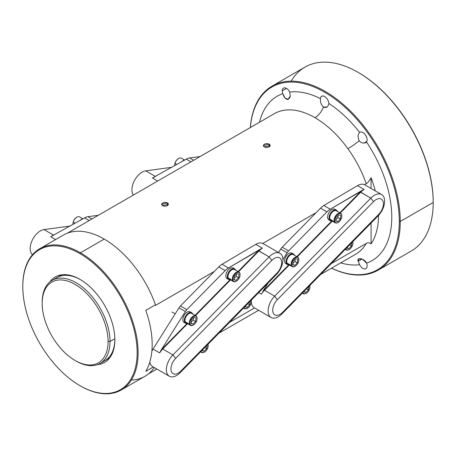 <?xml version="1.0" encoding="UTF-8"?>
<svg xmlns="http://www.w3.org/2000/svg" width="456" height="456" viewBox="0 0 456 456"><rect width="100%" height="100%" fill="white"/><g stroke="black" fill="none" stroke-linecap="round" stroke-linejoin="round"><path stroke-width="0.68" d="M411.204 251.068A106.214 61.321 -120 0 0 433.2 202.447L400.254 221.468A106.214 61.321 60 0 1 378.258 270.089L411.204 251.068A106.214 61.321 -120 0 1 411.141 251.102A106.214 61.321 -120 0 0 433.2 202.447L433.2 201.888A105.524 60.927 -120 0 1 433.2 202.162A105.524 60.927 -120 0 0 433.2 201.888A105.524 60.927 -120 0 0 358.581 72.641A105.524 60.927 -120 0 0 358.342 72.504A105.524 60.927 -120 0 1 358.581 72.641A105.524 60.927 -120 0 0 358.581 72.641A105.524 60.927 -120 0 1 433.2 201.888L433.2 202.447A106.214 61.321 -120 0 0 358.097 72.361A106.214 61.321 -120 0 0 291.139 81.151M378.258 270.089A106.214 61.321 60 0 1 331.518 268.191A106.214 61.321 60 0 0 400.254 221.468L399.285 221.468A105.524 60.927 60 0 0 324.666 92.226A105.524 60.927 60 0 0 250.367 127.52A105.524 60.927 60 0 1 324.666 92.226A105.524 60.927 60 0 1 399.285 221.468L400.254 221.468A106.214 61.321 60 0 0 325.151 91.388A106.214 61.321 60 0 0 250.315 127.549A106.214 61.321 60 0 1 272.044 86.127A106.214 61.321 60 0 1 325.151 91.388A106.214 61.321 60 0 1 400.254 221.468L433.2 202.447A106.214 61.321 -120 0 0 358.097 72.361L358.097 72.361A106.214 61.321 -120 0 0 304.99 67.106A106.214 61.321 -120 0 0 304.927 67.14M399.285 221.468A105.524 60.927 60 0 1 331.563 268.162A105.524 60.927 60 0 0 399.285 221.468M340.7 262.89A94.905 54.794 -120 0 0 359.619 264.714A5.996 3.46 -120 0 0 364.321 268.903A5.996 3.46 -120 0 0 367.12 265.916A5.996 3.46 -120 0 0 366.538 263.118A94.905 54.794 -120 0 0 391.772 217.216A94.905 54.794 -120 0 0 366.538 142.01A5.996 3.46 -120 0 0 366.134 136.173A5.996 3.46 -120 0 0 361.426 131.995A5.996 3.46 -120 0 0 359.619 132.417A94.905 54.794 -120 0 0 328.89 103.489A5.996 3.46 -120 0 0 325.772 97.367A5.996 3.46 -120 0 0 321.189 96.644A5.996 3.46 -120 0 0 320.437 98.61A94.905 54.794 -120 0 0 289.708 92.061A5.996 3.46 -120 0 0 285.011 87.871A5.996 3.46 -120 0 0 282.213 90.858A5.996 3.46 -120 0 0 282.788 93.657A94.905 54.794 -120 0 0 259.498 122.248A94.905 54.794 -120 0 1 282.788 93.657C284.401 99.015 288.665 102.207 290.272 95.999L289.708 92.061A5.996 3.46 -120 0 0 283.455 88.116A5.996 3.46 -120 0 0 282.213 90.858A5.996 3.46 -120 0 0 282.788 93.657L285.234 98.239L288.255 99.191L290.272 95.999L289.708 92.061A94.905 54.794 -120 0 1 320.437 98.61C320.169 102.058 321.166 104.874 323.435 107.063C324.889 107.821 326.319 107.633 327.716 106.51L328.89 103.489A5.996 3.46 -120 0 0 326.125 97.704A5.996 3.46 -120 0 0 321.668 96.262A5.996 3.46 -120 0 0 321.189 96.644A5.996 3.46 -120 0 0 320.437 98.61C320.169 102.058 321.166 104.874 323.435 107.063L327.043 107.006L327.716 106.51L328.89 103.489A94.905 54.794 -120 0 1 359.619 132.417C357.749 134.429 357.612 137.205 359.214 140.75C360.422 142.278 361.984 143.064 363.911 143.11L366.538 142.01A5.996 3.46 -120 0 0 366.134 136.173A5.996 3.46 -120 0 0 361.426 131.995A5.996 3.46 -120 0 0 359.881 132.24A5.996 3.46 -120 0 0 359.619 132.417C357.749 134.429 357.612 137.205 359.214 140.75C360.422 142.278 361.984 143.064 363.911 143.11L366.863 141.406L363.911 143.11L365.815 142.66L366.538 142.01A94.905 54.794 -120 0 1 391.772 217.216A94.905 54.794 -120 0 1 366.538 263.118C364.435 258.045 356.113 257.201 358.216 261.26L362.053 259.048L358.216 261.26L358.69 258.962L362.742 259.316L366.538 263.118A5.996 3.46 -120 0 1 367.12 265.916A5.996 3.46 -120 0 1 365.877 268.658A5.996 3.46 -120 0 1 359.619 264.714A94.905 54.794 -120 0 1 340.7 262.89M274.375 113.664A81.202 46.882 -120 0 1 314.976 117.682A81.202 46.882 -120 0 1 347.905 148.685A81.202 46.882 -120 0 1 366.236 183.717L364.543 184.691L366.236 183.717C367.656 183.05 369.269 181.055 371.081 177.726L371.081 188.453L371.081 177.726A83.038 47.943 60 0 1 375.26 190.87A83.038 47.943 60 0 0 371.081 177.726C369.269 181.055 367.656 183.05 366.236 183.717A81.202 46.882 -120 0 0 347.905 148.685A13.703 1.944 144.2 0 0 359.214 140.75A13.703 1.944 144.2 0 1 347.905 148.685A81.202 46.882 -120 0 0 314.976 117.682A13.703 7.912 120 0 0 323.435 107.063A13.703 7.912 120 0 1 314.976 117.682A81.202 46.882 -120 0 0 274.375 113.658A81.202 46.882 -120 0 0 274.358 113.669L67.334 233.193M355.555 254.311A81.202 46.882 -120 0 0 355.572 254.305A81.202 46.882 -120 0 0 366.236 243.441C367.65 242.472 369.269 242.603 371.081 243.84A83.038 47.943 60 0 0 378.531 215.437A83.038 47.943 60 0 1 371.081 243.84L371.081 223.041L371.081 243.84C369.269 242.603 367.65 242.472 366.236 243.441L331.25 263.642L366.236 243.441A81.202 46.882 -120 0 1 355.572 254.305L320.596 274.495M229.499 322.386L254.539 307.931L229.499 322.386M39.689 248.759A81.544 47.076 60 0 1 80.461 252.795L104.202 239.092A81.544 47.076 -120 0 0 63.43 235.051L39.689 248.759A81.544 47.076 60 0 0 22.8 286.231A81.544 47.076 60 0 1 22.8 286.089A81.544 47.076 60 0 1 80.461 252.795L104.202 239.092A81.544 47.076 -120 0 1 155.467 304.79L155.467 305.406L214.366 271.4L155.467 305.406L155.467 304.79L145.772 310.382A81.544 47.076 -120 0 1 145.772 371.338L153.319 366.983L145.772 371.338A81.544 47.076 -120 0 0 145.772 310.382L155.467 304.79A81.544 47.076 -120 0 0 104.202 239.092A81.544 47.076 -120 0 0 63.407 235.062M316.122 212.65L262.793 243.441L316.122 212.65M162.661 205.622C165.551 207.514 170.533 204.63 167.363 202.903C164.468 201.136 159.492 204.014 162.661 205.622L168.332 204.351L167.363 202.903L161.692 204.351L162.661 205.622M264.412 146.872C267.301 148.764 272.283 145.886 269.114 144.159C266.224 142.386 261.242 145.27 264.412 146.872L270.083 145.606L269.114 144.159L263.443 145.601L264.412 146.872M131.334 380.082A81.544 47.076 -120 0 0 144.974 376.285A81.544 47.076 -120 0 0 154.305 367.553A81.544 47.076 -120 0 1 144.951 376.303M80.461 252.795A81.544 47.076 60 0 1 133.728 324.655A81.544 47.076 60 0 1 121.233 389.994A81.544 47.076 60 0 1 80.461 385.958L79.977 385.679A80.86 46.683 60 0 1 22.8 286.647A80.86 46.683 60 0 1 79.977 253.639A80.86 46.683 60 0 1 137.148 352.665A80.86 46.683 60 0 1 79.977 385.679A80.86 46.683 60 0 1 22.8 286.647A80.86 46.683 60 0 1 79.977 253.639A80.86 46.683 60 0 1 137.148 352.665A80.86 46.683 60 0 1 79.977 385.679L80.461 385.958A81.544 47.076 60 0 0 138.117 352.665A81.544 47.076 60 0 0 80.461 252.795L79.977 253.639L80.461 252.795M114.861 339.8A49.339 28.483 -120 0 0 79.977 279.374A49.339 28.483 -120 0 0 49.869 281.922A49.339 28.483 -120 0 1 79.977 279.374L79.977 279.374A49.339 28.483 -120 0 1 114.861 339.8A49.339 28.483 -120 0 1 97.601 364.595A49.339 28.483 -120 0 0 114.861 339.8M80.461 279.659A47.965 27.696 -120 0 0 54.663 279.169M102.383 361.825A47.965 27.696 -120 0 0 114.861 339.235A47.965 27.696 -120 0 1 104.926 360.639L104.988 360.605M322.232 96.045L321.189 96.644M167.363 202.903L167.255 205.73L167.363 202.903M269.114 144.159L269.006 146.986L269.114 144.159M358.216 261.26L359.619 264.714M286.453 88.413L282.213 90.858L286.453 88.413M108.078 341.476A46.597 26.904 60 0 1 75.132 360.502A46.597 26.904 60 0 1 42.18 303.434A46.597 26.904 60 0 1 75.132 284.407A46.597 26.904 60 0 1 108.078 341.476L110.016 341.476A47.965 27.696 60 0 1 76.101 361.061L76.101 361.061A47.965 27.696 60 0 1 76.009 361.01A47.965 27.696 60 0 0 76.101 361.061L75.132 360.502A46.597 26.904 60 0 1 42.18 303.434L42.18 302.311A47.965 27.696 60 0 1 52.115 280.354A47.965 27.696 60 0 1 76.101 282.731A47.965 27.696 60 0 1 110.016 341.476A47.965 27.696 60 0 1 100.081 363.438A47.965 27.696 60 0 1 76.101 361.061L75.132 360.502A46.597 26.904 60 0 0 108.078 341.476L110.016 341.476L114.849 338.688L110.016 341.476A47.965 27.696 60 0 0 76.101 282.731A47.965 27.696 60 0 0 42.18 302.311L42.18 303.434A46.597 26.904 60 0 1 75.132 284.407A46.597 26.904 60 0 1 108.078 341.476M271.787 260.399A10.277 5.934 -60 0 1 281.175 259.817A10.277 5.934 -60 0 1 276.986 273.076L180.821 371.081A10.277 5.934 -60 0 1 171.433 371.663A10.277 5.934 -60 0 1 175.623 358.405L271.787 260.399L269.074 256.893A14.392 8.311 -60 0 1 282.213 256.084A14.392 8.311 -60 0 1 276.342 274.643L276.986 273.076L180.821 371.081L180.183 372.649A14.392 8.311 -60 0 1 167.038 373.464A14.392 8.311 -60 0 1 172.91 354.899L269.074 256.893A14.392 8.311 -60 0 1 279.904 253.308A14.392 8.311 -60 0 1 282.213 256.084A14.392 8.311 -60 0 1 276.342 274.643L180.183 372.649A14.392 8.311 -60 0 1 169.347 376.24A14.392 8.311 -60 0 1 167.038 373.464A14.392 8.311 -60 0 1 172.91 354.899L175.623 358.405L271.787 260.399A10.277 5.934 -60 0 1 281.175 259.817A10.277 5.934 -60 0 1 276.986 273.076L276.342 274.643L180.183 372.649L180.821 371.081A10.277 5.934 -60 0 1 171.433 371.663A10.277 5.934 -60 0 1 175.623 358.405L172.91 354.899L269.074 256.893L271.787 260.399M263.072 243.589A14.392 8.311 120 0 0 255.759 244.37L222.1 264.263A13.703 7.912 120 0 0 218.749 266.931L180.445 305.97A6.851 3.956 120 0 0 178.986 307.828L153.011 349.091L159.646 352.921A14.392 8.311 120 0 1 162.712 349.017L172.91 354.899L162.712 349.017A14.392 8.311 120 0 0 159.646 352.921L161.088 350.111L159.646 352.921L153.011 349.091A14.392 8.311 120 0 0 151.876 351.086A14.392 8.311 120 0 1 153.011 349.091L178.986 307.828L185.381 311.522A6.851 3.956 -60 0 1 186.846 309.664L225.144 270.625A13.703 7.912 -60 0 1 228.496 267.951L259.92 249.386A14.734 8.504 120 0 0 258.552 250.657L269.074 256.893L258.877 251.011L238.482 271.799L258.877 251.011L258.552 250.657L238.049 271.554L258.552 250.657A14.734 8.504 120 0 1 259.92 249.386L262.394 248.206L255.759 244.37L222.1 264.263L228.496 267.951L262.394 248.206A14.392 8.311 120 0 0 258.877 251.011A14.392 8.311 120 0 1 262.394 248.206L255.759 244.37A14.392 8.311 120 0 1 263.078 243.589L279.904 253.308M230.548 279.881L195.487 315.615L230.548 279.881M187.558 323.697L162.712 349.017L187.558 323.697M152.521 366.521A14.392 8.311 120 0 1 150.212 363.745A14.392 8.311 120 0 1 149.756 362.229A14.392 8.311 120 0 0 150.212 363.745A14.392 8.311 120 0 0 152.515 366.521L169.347 376.24M162.387 348.663L187.068 323.515L162.387 348.663L162.712 349.017L162.387 348.663A14.734 8.504 120 0 0 161.088 350.111L185.381 311.522L178.986 307.828A6.851 3.956 120 0 1 180.445 305.97L186.846 309.664A6.851 3.956 -60 0 0 185.381 311.522L161.088 350.111A14.734 8.504 120 0 1 162.387 348.663M195.06 315.364L230.058 279.699L195.06 315.364M225.144 270.625L186.846 309.664L180.445 305.97L218.749 266.931L225.144 270.625L218.749 266.931A13.703 7.912 120 0 1 222.1 264.263L228.496 267.951A13.703 7.912 -60 0 0 225.144 270.625M231.608 269.958A5.141 2.97 120 0 0 230.303 270.989A5.141 2.97 120 0 0 227.966 276.393A5.141 2.97 120 0 1 227.966 276.256A5.141 2.97 120 0 1 230.303 270.989A5.141 2.97 120 0 1 231.597 269.958A5.141 2.97 120 0 1 231.716 269.895M233.461 281.563A5.483 3.163 -60 0 0 236.328 281.215A5.483 3.163 -60 0 1 236.202 281.289A5.483 3.163 -60 0 1 232.583 280.503L228.222 277.983A5.483 3.163 120 0 1 230.457 270.915A5.483 3.163 120 0 1 234.583 269.547A5.483 3.163 120 0 0 231.842 269.821A5.483 3.163 120 0 0 230.457 270.915A5.483 3.163 120 0 0 227.966 276.535A5.483 3.163 120 0 0 228.222 277.983A5.483 3.163 120 0 0 229.106 279.043L233.461 281.563A5.483 3.163 -60 0 1 232.583 280.503L228.222 277.983A5.483 3.163 120 0 0 229.1 279.043M240.078 274.586A5.483 3.163 -60 0 0 239.822 273.127A5.483 3.163 -60 0 0 234.817 273.435A5.483 3.163 -60 0 0 232.583 280.503A5.483 3.163 -60 0 1 234.817 273.435A5.483 3.163 -60 0 1 238.944 272.067A5.483 3.163 -60 0 1 239.822 273.127L239.839 273.497A5.141 2.97 -60 0 1 237.741 280.121A5.141 2.97 -60 0 1 233.05 280.411A5.141 2.97 -60 0 1 235.148 273.782A5.141 2.97 -60 0 1 239.839 273.497A5.141 2.97 -60 0 1 240.078 274.854A5.141 2.97 -60 0 1 237.741 280.121A5.141 2.97 -60 0 1 236.442 281.152A5.141 2.97 -60 0 1 233.05 280.411A5.141 2.97 -60 0 1 235.148 273.782A5.141 2.97 -60 0 1 239.839 273.497L239.822 273.127A5.483 3.163 -60 0 1 240.078 274.575A5.483 3.163 -60 0 1 240.078 274.717M232.583 280.503L233.05 280.411L232.583 280.503M233.831 279.619L236.003 280.4L238.619 277.738L239.058 274.29L236.886 273.509L234.27 276.171L233.831 279.619L236.003 280.4L238.619 277.738L239.058 274.29L236.886 273.509L234.27 276.171L233.831 279.619M233.888 279.175L236.003 280.4L233.888 279.175M236.191 276.336L233.962 278.616L236.191 276.336L238.619 277.738L236.191 276.336L236.504 273.896L236.191 276.336M233.198 268.037A6.099 3.523 120 0 0 227.949 270.3A6.099 3.523 120 0 0 226.119 277.425A6.099 3.523 120 0 0 227.099 278.599A6.099 3.523 120 0 1 226.119 277.425A6.099 3.523 120 0 1 227.949 270.3A6.099 3.523 120 0 1 233.193 268.037L234.646 268.875A6.099 3.523 -60 0 1 235.627 270.049A6.099 3.523 -60 0 1 235.678 270.18A6.099 3.523 -60 0 0 235.627 270.049A6.099 3.523 -60 0 0 230.058 270.397A6.099 3.523 -60 0 0 227.572 278.263A6.099 3.523 -60 0 1 229.254 271.331A6.099 3.523 -60 0 1 234.646 268.875M230.195 279.676A6.099 3.523 -60 0 1 228.547 279.437A6.099 3.523 -60 0 1 227.572 278.263A6.099 3.523 -60 0 0 230.195 279.676M191.594 313.369A5.483 3.163 120 0 0 188.852 313.637L188.607 313.774A5.141 2.97 120 0 0 187.308 314.805A5.141 2.97 120 0 0 184.976 320.209A5.141 2.97 120 0 1 184.976 320.072A5.141 2.97 120 0 1 187.308 314.805A5.141 2.97 120 0 1 188.607 313.774A5.141 2.97 120 0 1 188.727 313.711M188.852 313.637A5.483 3.163 120 0 0 187.467 314.731A5.483 3.163 120 0 0 184.976 320.351A5.483 3.163 120 0 0 185.227 321.799A5.483 3.163 120 0 0 186.111 322.859L190.471 325.379A5.483 3.163 -60 0 1 189.593 324.319L185.227 321.799A5.483 3.163 120 0 0 186.111 322.859M195.955 315.883L191.588 313.363A5.483 3.163 120 0 0 187.467 314.731A5.483 3.163 120 0 0 185.227 321.799L189.593 324.319A5.483 3.163 -60 0 1 191.828 317.251A5.483 3.163 -60 0 1 195.955 315.883A5.483 3.163 -60 0 1 196.832 316.937L196.85 317.308A5.141 2.97 -60 0 1 194.752 323.937A5.141 2.97 -60 0 1 190.061 324.227A5.141 2.97 -60 0 1 192.153 317.598A5.141 2.97 -60 0 1 196.85 317.308A5.141 2.97 -60 0 1 197.089 318.67A5.141 2.97 -60 0 1 194.752 323.937A5.141 2.97 -60 0 1 193.452 324.963A5.141 2.97 -60 0 1 190.061 324.227A5.141 2.97 -60 0 1 192.153 317.598A5.141 2.97 -60 0 1 196.85 317.308L196.832 316.937A5.483 3.163 -60 0 1 197.089 318.391A5.483 3.163 -60 0 1 197.083 318.533M190.471 325.379A5.483 3.163 -60 0 0 193.333 325.031A5.483 3.163 -60 0 1 193.213 325.105A5.483 3.163 -60 0 1 189.593 324.319A5.483 3.163 -60 0 1 191.828 317.251A5.483 3.163 -60 0 1 196.832 316.937A5.483 3.163 -60 0 1 197.089 318.402L197.089 318.67M189.593 324.319L190.061 324.227L189.593 324.319M190.842 323.429L193.013 324.216L195.624 321.548L196.069 318.106L193.891 317.325L191.281 319.987L190.842 323.429L193.013 324.216L195.624 321.548L196.069 318.106L193.891 317.325L191.281 319.987L190.842 323.429M190.899 322.99L193.013 324.216L190.899 322.99M193.201 320.152L190.967 322.426L193.201 320.152L195.624 321.548L193.201 320.152L193.515 317.712L193.201 320.152M172.049 312.024L175.201 313.842L172.049 312.024M190.209 311.853A6.099 3.523 120 0 0 184.954 314.116A6.099 3.523 120 0 0 183.124 321.235A6.099 3.523 120 0 0 184.11 322.415A6.099 3.523 120 0 1 183.124 321.235A6.099 3.523 120 0 1 184.954 314.116A6.099 3.523 120 0 1 190.203 311.853L191.657 312.691A6.099 3.523 -60 0 1 192.637 313.865A6.099 3.523 -60 0 1 192.683 313.996A6.099 3.523 -60 0 0 192.637 313.865A6.099 3.523 -60 0 0 187.068 314.212A6.099 3.523 -60 0 0 184.583 322.078A6.099 3.523 -60 0 1 186.259 315.147A6.099 3.523 -60 0 1 191.657 312.691M187.205 323.492A6.099 3.523 -60 0 1 185.558 323.253A6.099 3.523 -60 0 1 184.583 322.078A6.099 3.523 -60 0 0 187.205 323.492M205.833 350.983A5.141 2.97 -60 0 1 201.147 351.285A5.141 2.97 -60 0 0 204.533 352.009A5.141 2.97 -60 0 0 205.833 350.983A5.141 2.97 -60 0 0 207.93 344.365A5.141 2.97 -60 0 1 208.17 345.716A5.141 2.97 -60 0 1 205.833 350.983M201.934 350.482L204.094 351.257L206.705 348.595L207.144 345.169L206.705 348.595L204.094 351.257L202.225 350.179L204.094 351.257L201.934 350.482M204.413 352.078A5.483 3.163 -60 0 1 204.294 352.152A5.483 3.163 -60 0 1 200.8 351.633A5.483 3.163 -60 0 0 201.552 352.42A5.483 3.163 -60 0 0 204.413 352.078M208.17 345.716L208.17 345.437A5.483 3.163 -60 0 0 208.016 344.28A5.483 3.163 -60 0 1 208.17 345.437A5.483 3.163 -60 0 1 208.17 345.58M204.841 347.518L206.705 348.595L204.841 347.518M248.822 307.167A5.141 2.97 -60 0 1 244.137 307.469A5.141 2.97 -60 0 0 247.528 308.193A5.141 2.97 -60 0 0 248.822 307.167A5.141 2.97 -60 0 0 250.925 300.55A5.141 2.97 -60 0 1 251.159 301.9A5.141 2.97 -60 0 1 248.822 307.167M244.923 306.666L247.084 307.441L249.7 304.779L250.139 301.353L249.7 304.779L247.084 307.441L245.22 306.364L247.084 307.441L244.923 306.666M247.408 308.262A5.483 3.163 -60 0 1 247.283 308.336A5.483 3.163 -60 0 1 243.795 307.817A5.483 3.163 -60 0 0 244.541 308.604A5.483 3.163 -60 0 0 247.408 308.262M251.159 301.633A5.483 3.163 -60 0 0 251.005 300.464A5.483 3.163 -60 0 1 251.159 301.621A5.483 3.163 -60 0 1 251.159 301.764M247.83 303.702L249.7 304.779L247.83 303.702M373.538 201.655A10.277 5.934 -60 0 1 382.926 201.073A10.277 5.934 -60 0 1 378.736 214.331L282.572 312.337A10.277 5.934 -60 0 1 273.184 312.919A10.277 5.934 -60 0 1 277.379 299.66L373.538 201.655L370.825 198.149A14.392 8.311 -60 0 1 383.963 197.334A14.392 8.311 -60 0 1 378.098 215.893L378.736 214.331L282.572 312.337L281.933 313.905A14.392 8.311 -60 0 1 268.795 314.714A14.392 8.311 -60 0 1 274.66 296.155L370.825 198.149A14.392 8.311 -60 0 1 381.655 194.558A14.392 8.311 -60 0 1 383.963 197.334A14.392 8.311 -60 0 1 378.098 215.893L281.933 313.905A14.392 8.311 -60 0 1 271.098 317.49A14.392 8.311 -60 0 1 268.795 314.714A14.392 8.311 -60 0 1 274.66 296.155L277.379 299.66L373.538 201.655A10.277 5.934 -60 0 1 382.926 201.073A10.277 5.934 -60 0 1 378.736 214.331L378.098 215.893L281.933 313.905L282.572 312.337A10.277 5.934 -60 0 1 273.184 312.919A10.277 5.934 -60 0 1 277.379 299.66L274.66 296.155L370.825 198.149L373.538 201.655M364.823 184.845A14.392 8.311 120 0 0 357.51 185.626L323.851 205.513A13.703 7.912 120 0 0 320.5 208.187L282.201 247.22A6.851 3.956 120 0 0 280.742 249.084L278.565 252.533L280.742 249.084L287.137 252.772A6.851 3.956 -60 0 1 288.597 250.914L326.895 211.88A13.703 7.912 -60 0 1 330.247 209.207L361.671 190.636A14.734 8.504 120 0 0 360.303 191.913L370.825 198.149L360.633 192.261L340.233 213.055L360.633 192.261L360.303 191.913L339.8 212.804L360.303 191.913A14.734 8.504 120 0 1 361.671 190.636L364.15 189.457L357.51 185.626L323.851 205.513L330.247 209.207L364.15 189.457A14.392 8.311 120 0 0 360.633 192.261A14.392 8.311 120 0 1 364.15 189.457L357.51 185.626A14.392 8.311 120 0 1 364.828 184.845L381.655 194.558M264.469 290.272L274.66 296.155L264.469 290.272A14.392 8.311 120 0 0 261.402 294.177L258.706 292.621L261.402 294.177A14.392 8.311 120 0 1 264.469 290.272L289.309 264.953L264.469 290.272L264.138 289.919L288.819 264.765L264.138 289.919L264.469 290.272M332.304 221.137L297.244 256.87L332.304 221.137M254.277 307.777A14.392 8.311 120 0 1 251.963 304.996A14.392 8.311 120 0 1 251.33 300.139A14.392 8.311 120 0 0 251.963 304.996A14.392 8.311 120 0 0 254.271 307.777L271.098 317.49M296.81 256.62L331.808 220.949L296.81 256.62M262.838 291.367L268.037 283.108L262.838 291.367A14.734 8.504 120 0 1 264.138 289.919A14.734 8.504 120 0 0 262.838 291.367M282.88 259.538L287.137 252.772L280.742 249.084A6.851 3.956 120 0 1 282.201 247.22L288.597 250.914A6.851 3.956 -60 0 0 287.137 252.772L282.88 259.538M326.895 211.88L288.597 250.914L282.201 247.22L320.5 208.187L326.895 211.88L320.5 208.187A13.703 7.912 120 0 1 323.851 205.513L330.247 209.207A13.703 7.912 -60 0 0 326.895 211.88M333.592 211.077A5.483 3.163 120 0 0 332.207 212.171A5.483 3.163 120 0 1 336.334 210.803A5.483 3.163 120 0 0 333.592 211.077L333.353 211.213A5.141 2.97 120 0 0 332.053 212.239A5.141 2.97 120 0 0 329.716 217.643A5.141 2.97 120 0 1 329.716 217.506A5.141 2.97 120 0 1 332.053 212.239A5.141 2.97 120 0 1 333.353 211.213A5.141 2.97 120 0 1 333.473 211.145M335.211 222.813A5.483 3.163 -60 0 0 338.078 222.471A5.483 3.163 -60 0 1 337.953 222.545A5.483 3.163 -60 0 1 334.333 221.758L329.973 219.239A5.483 3.163 120 0 1 332.207 212.171A5.483 3.163 120 0 0 329.716 217.786A5.483 3.163 120 0 0 329.973 219.239A5.483 3.163 120 0 0 330.856 220.299L335.211 222.813A5.483 3.163 -60 0 1 334.333 221.758L329.973 219.239A5.483 3.163 120 0 0 330.851 220.299M341.829 216.11L341.829 215.83A5.483 3.163 -60 0 0 341.572 214.377A5.483 3.163 -60 0 0 336.568 214.685A5.483 3.163 -60 0 0 334.333 221.758A5.483 3.163 -60 0 1 336.568 214.685A5.483 3.163 -60 0 1 340.695 213.322A5.483 3.163 -60 0 1 341.572 214.377L341.59 214.747A5.141 2.97 -60 0 1 339.498 221.377A5.141 2.97 -60 0 1 334.801 221.667A5.141 2.97 -60 0 1 336.898 215.038A5.141 2.97 -60 0 1 341.59 214.747A5.141 2.97 -60 0 1 341.829 216.11A5.141 2.97 -60 0 1 339.498 221.377A5.141 2.97 -60 0 1 338.198 222.403A5.141 2.97 -60 0 1 334.801 221.667A5.141 2.97 -60 0 1 336.898 215.038A5.141 2.97 -60 0 1 341.59 214.747L341.572 214.377A5.483 3.163 -60 0 1 341.829 215.83A5.483 3.163 -60 0 1 341.829 215.973M334.333 221.758L334.801 221.667L334.333 221.758M335.582 220.869L337.753 221.65L340.37 218.988L340.809 215.545L338.637 214.765L336.026 217.426L335.582 220.869L337.753 221.65L340.37 218.988L340.809 215.545L338.637 214.765L336.026 217.426L335.582 220.869M335.639 220.43L337.753 221.65L335.639 220.43M337.947 217.592L335.713 219.866L337.947 217.592L340.37 218.988L337.947 217.592L338.261 215.152L337.947 217.592M334.949 209.293A6.099 3.523 120 0 0 329.699 211.555A6.099 3.523 120 0 0 327.87 218.675A6.099 3.523 120 0 0 328.85 219.855A6.099 3.523 120 0 1 327.87 218.675A6.099 3.523 120 0 1 329.699 211.555A6.099 3.523 120 0 1 334.949 209.287L336.403 210.13A6.099 3.523 -60 0 1 337.377 211.305A6.099 3.523 -60 0 1 337.429 211.436A6.099 3.523 -60 0 0 337.377 211.305A6.099 3.523 -60 0 0 331.808 211.647A6.099 3.523 -60 0 0 329.323 219.513A6.099 3.523 -60 0 1 331.005 212.587A6.099 3.523 -60 0 1 336.403 210.13M331.945 220.932A6.099 3.523 -60 0 1 330.304 220.693A6.099 3.523 -60 0 1 329.323 219.513A6.099 3.523 -60 0 0 331.945 220.932M290.603 254.887A5.483 3.163 120 0 0 289.218 255.987A5.483 3.163 120 0 1 293.345 254.619A5.483 3.163 120 0 0 290.603 254.887L290.358 255.029A5.141 2.97 120 0 0 289.064 256.055A5.141 2.97 120 0 0 286.727 261.459A5.141 2.97 120 0 1 286.727 261.322A5.141 2.97 120 0 1 289.064 256.055A5.141 2.97 120 0 1 290.358 255.029A5.141 2.97 120 0 1 290.478 254.961M292.222 266.629A5.483 3.163 -60 0 1 291.344 265.574L286.984 263.055A5.483 3.163 120 0 0 287.861 264.115L292.222 266.629A5.483 3.163 -60 0 0 295.089 266.287A5.483 3.163 -60 0 1 294.964 266.361A5.483 3.163 -60 0 1 291.344 265.574L286.984 263.055A5.483 3.163 120 0 1 289.218 255.987A5.483 3.163 120 0 0 286.727 261.601A5.483 3.163 120 0 0 286.984 263.055A5.483 3.163 120 0 0 287.867 264.115M298.84 259.658A5.483 3.163 -60 0 0 298.583 258.193A5.483 3.163 -60 0 0 293.578 258.501A5.483 3.163 -60 0 0 291.344 265.574A5.483 3.163 -60 0 1 293.578 258.501A5.483 3.163 -60 0 1 297.705 257.138A5.483 3.163 -60 0 1 298.583 258.193L298.6 258.563A5.141 2.97 -60 0 1 296.503 265.192A5.141 2.97 -60 0 1 291.811 265.483A5.141 2.97 -60 0 1 293.909 258.854A5.141 2.97 -60 0 1 298.6 258.563A5.141 2.97 -60 0 1 298.84 259.926A5.141 2.97 -60 0 1 296.503 265.192A5.141 2.97 -60 0 1 295.203 266.219A5.141 2.97 -60 0 1 291.811 265.483A5.141 2.97 -60 0 1 293.909 258.854A5.141 2.97 -60 0 1 298.6 258.563L298.583 258.193A5.483 3.163 -60 0 1 298.84 259.646A5.483 3.163 -60 0 1 298.84 259.789M291.344 265.574L291.811 265.483L291.344 265.574M292.592 264.685L294.764 265.466L297.375 262.804L297.819 259.361L295.648 258.58L293.031 261.242L292.592 264.685L294.764 265.466L297.375 262.804L297.819 259.361L295.648 258.58L293.031 261.242L292.592 264.685M292.649 264.246L294.764 265.466L292.649 264.246M294.952 261.408L292.723 263.682L294.952 261.408L297.375 262.804L294.952 261.408L295.266 258.962L294.952 261.408M291.96 253.108A6.099 3.523 120 0 0 286.71 255.371A6.099 3.523 120 0 0 284.88 262.491A6.099 3.523 120 0 0 285.861 263.671A6.099 3.523 120 0 1 284.88 262.491A6.099 3.523 120 0 1 286.71 255.371A6.099 3.523 120 0 1 291.954 253.103L293.407 253.946A6.099 3.523 -60 0 1 294.388 255.121A6.099 3.523 -60 0 1 294.439 255.252A6.099 3.523 -60 0 0 294.388 255.121A6.099 3.523 -60 0 0 288.819 255.463A6.099 3.523 -60 0 0 286.334 263.329A6.099 3.523 -60 0 1 288.015 256.403A6.099 3.523 -60 0 1 293.407 253.946M288.956 264.742A6.099 3.523 -60 0 1 287.308 264.508A6.099 3.523 -60 0 1 286.334 263.329A6.099 3.523 -60 0 0 288.956 264.742M307.583 292.239A5.141 2.97 -60 0 1 302.898 292.535A5.141 2.97 -60 0 0 306.289 293.265A5.141 2.97 -60 0 0 307.583 292.239A5.141 2.97 -60 0 0 309.687 285.621A5.141 2.97 -60 0 1 309.92 286.972A5.141 2.97 -60 0 1 307.583 292.239M303.685 291.732L305.845 292.513L308.461 289.851L308.9 286.419L308.461 289.851L305.845 292.513L303.981 291.435L305.845 292.513L303.685 291.732M306.17 293.333A5.483 3.163 -60 0 1 306.044 293.402A5.483 3.163 -60 0 1 302.55 292.889A5.483 3.163 -60 0 0 303.303 293.675A5.483 3.163 -60 0 0 306.17 293.333M309.92 286.699A5.483 3.163 -60 0 0 309.767 285.536A5.483 3.163 -60 0 1 309.92 286.693A5.483 3.163 -60 0 1 309.92 286.835M306.592 288.773L308.461 289.851L306.592 288.773M350.578 248.423A5.141 2.97 -60 0 1 345.887 248.719A5.141 2.97 -60 0 0 349.279 249.449A5.141 2.97 -60 0 0 350.578 248.423A5.141 2.97 -60 0 0 352.676 241.805A5.141 2.97 -60 0 1 352.91 243.156A5.141 2.97 -60 0 1 350.578 248.423M346.674 247.921L348.84 248.697L351.451 246.035L351.889 242.603L351.451 246.035L348.84 248.697L346.97 247.619L348.84 248.697L346.674 247.921M349.159 249.517A5.483 3.163 -60 0 1 349.034 249.592A5.483 3.163 -60 0 1 345.545 249.073A5.483 3.163 -60 0 0 346.298 249.859A5.483 3.163 -60 0 0 349.159 249.517M352.91 243.156L352.91 242.877A5.483 3.163 -60 0 0 352.762 241.72A5.483 3.163 -60 0 1 352.91 242.877A5.483 3.163 -60 0 1 352.91 243.019M349.581 244.957L351.451 246.035L349.581 244.957M30.854 243.949A14.392 8.311 120 0 0 32.536 254.693A14.392 8.311 120 0 1 30.854 243.949A14.392 8.311 120 0 1 43.993 229.585A14.392 8.311 120 0 0 30.854 243.949M70.099 226.051L43.993 229.585L70.099 226.051M53.791 235.245L43.993 229.585L53.791 235.245M50.667 236.727L55.598 239.577L50.667 236.727A14.392 8.311 -60 0 1 52.822 235.78A14.392 8.311 -60 0 0 50.667 236.727L84.565 217.894L50.667 236.727M87.917 216.697A13.703 7.912 120 0 0 84.565 217.894L89.205 220.567L84.565 217.894A13.703 7.912 120 0 1 87.917 216.697L98.359 215.278L87.917 216.697L91.912 219.005L87.917 216.697M82.906 218.829L79.6 216.919A5.483 3.163 120 0 0 78.244 216.685A5.483 3.163 120 0 0 76.859 217.187A5.483 3.163 120 0 0 73.239 222.157L75.103 223.229L73.239 222.157A5.483 3.163 120 0 0 73.011 224.409A5.483 3.163 120 0 1 72.983 223.902L72.983 223.622A5.141 2.97 120 0 0 72.989 223.759M79.6 216.919A5.483 3.163 120 0 0 78.244 216.685A5.483 3.163 120 0 0 73.239 222.157A5.483 3.163 120 0 0 72.983 223.902M76.859 217.187L76.619 217.33A5.141 2.97 120 0 1 76.739 217.261A5.141 2.97 120 0 0 73.222 221.986L73.222 221.986A5.141 2.97 120 0 0 72.983 223.622M76.619 217.33A5.141 2.97 120 0 0 73.222 221.986A5.141 2.97 120 0 0 72.983 223.634M82.302 218.954L82.302 218.954A6.099 3.523 120 0 0 80.039 220.442A6.099 3.523 120 0 1 82.302 218.954M132.605 185.204A14.392 8.311 120 0 0 133.414 195.043A14.392 8.311 120 0 1 132.605 185.204A14.392 8.311 120 0 1 145.743 170.84A14.392 8.311 120 0 0 132.605 185.204M171.849 167.301L145.743 170.84L171.849 167.301M155.542 176.495L145.743 170.84L155.542 176.495M152.418 177.982L157.69 181.026L152.418 177.982A14.392 8.311 -60 0 1 154.573 177.031A14.392 8.311 -60 0 0 152.418 177.982L186.322 159.144L152.418 177.982M189.667 157.947A13.703 7.912 120 0 0 186.322 159.144L190.956 161.823L186.322 159.144A13.703 7.912 120 0 1 189.667 157.947L200.116 156.533L189.667 157.947L193.663 160.255L189.667 157.947M184.663 160.079L181.351 158.169A5.483 3.163 120 0 0 180 157.936A5.483 3.163 120 0 0 178.615 158.443A5.483 3.163 120 0 0 174.99 163.408L176.854 164.485L174.99 163.408A5.483 3.163 120 0 0 174.762 165.659A5.483 3.163 120 0 1 174.739 165.157L174.739 164.878A5.141 2.97 120 0 0 174.739 165.015M181.351 158.169A5.483 3.163 120 0 0 180 157.936A5.483 3.163 120 0 0 174.99 163.408A5.483 3.163 120 0 0 174.739 165.157M174.99 163.408L174.979 163.237A5.141 2.97 120 0 0 174.739 164.878A5.141 2.97 120 0 1 174.979 163.237A5.141 2.97 120 0 1 178.49 158.517A5.141 2.97 120 0 0 178.37 158.58A5.141 2.97 120 0 0 174.979 163.237L174.99 163.408M184.059 160.204L184.059 160.204A6.099 3.523 120 0 0 181.79 161.698A6.099 3.523 120 0 1 184.059 160.204M358.097 72.361L358.581 72.646M272.044 86.127L304.99 67.106M148.536 373.834L156.864 369.029M218.846 333.245L258.615 310.285M144.974 376.285L121.233 389.994M22.8 286.089L22.8 286.647M100.081 363.438L109.731 357.863M52.115 280.354L61.765 274.786M234.583 269.547L238.944 272.067M228.547 279.437L227.094 278.599M185.558 323.253L184.104 322.415M200.577 351.861L201.552 352.42M243.572 308.045L244.541 308.604M336.334 210.803L340.695 213.322M330.304 220.693L328.85 219.855M293.345 254.619L297.705 257.138M287.308 264.508L285.855 263.671M302.334 293.111L303.303 293.675M345.323 249.301L346.298 249.859"/></g></svg>
